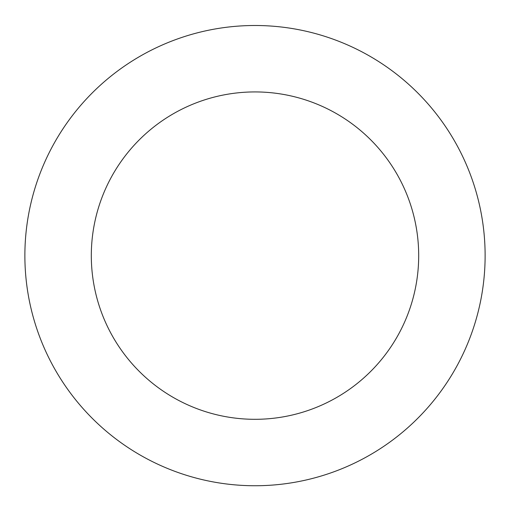 <?xml version="1.0" encoding="UTF-8"?>
<svg xmlns="http://www.w3.org/2000/svg" width="510" height="510" viewBox="0 0 510 510"><rect width="100%" height="100%" fill="white"/><g stroke="black" fill="none" stroke-linecap="round" stroke-linejoin="round"><path stroke-width="0.76" d="M231.1 26.743A230.125 230.125 0 0 0 68.735 390.762A230.125 230.125 0 0 0 465.165 349.363A230.125 230.125 0 0 0 231.1 26.743M237.998 92.814A163.691 163.691 0 0 0 122.508 351.747A163.691 163.691 0 0 0 404.494 322.301A163.691 163.691 0 0 0 237.998 92.814"/></g></svg>
